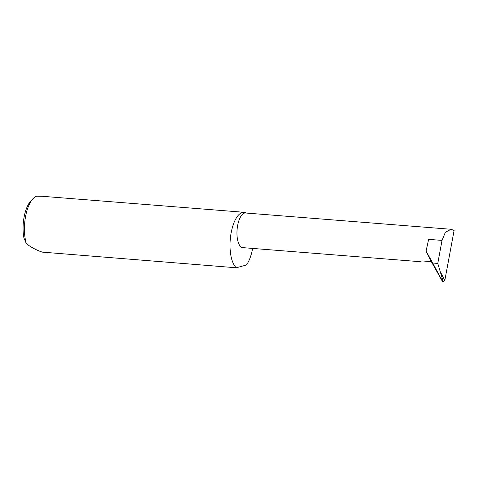 <?xml version="1.0" encoding="UTF-8"?>
<svg xmlns="http://www.w3.org/2000/svg" width="478" height="478" viewBox="0 0 478 478"><rect width="100%" height="100%" fill="white"/><g stroke="black" fill="none" stroke-linecap="round" stroke-linejoin="round"><path stroke-width="0.72" d="M426.059 251.123L431.341 261.663L422.026 260.922L419.152 261.615L242.782 247.64A17.375 7.098 -85.5 0 1 240.589 246.546A17.375 7.098 -85.5 0 1 237.399 226.948A17.375 7.098 -85.5 0 1 245.531 212.991L451.041 229.279L445.359 232.266L442.036 240.41L437.77 263.42L432.739 263.019L426.059 251.123L428.652 239.347L442.036 240.41M246.421 213.063A28.584 11.669 94.5 0 0 244.115 212.286L42.058 196.273L36.812 196.171A28.584 11.669 94.5 0 0 33.096 198.591A28.584 11.669 94.5 0 0 26.362 243.678C31.142 247.353 36.442 250.167 42.273 252.121L236.317 267.776L246.445 264.979A28.584 11.669 94.5 0 0 252.623 248.417M244.115 212.286A28.584 11.669 94.5 0 0 230.743 235.242A28.584 11.669 94.5 0 0 235.989 267.471A28.584 11.669 94.5 0 0 236.317 267.776M437.77 263.42L443.267 281.829L442.311 281.201L439.82 276.386L443.267 281.829L444.791 280.634L454.1 230.438L451.041 229.279M432.739 263.019L439.82 276.386M431.341 261.663L442.311 281.201M26.362 243.678L23.9 237.877A25.836 10.552 -85.5 0 1 30.909 200.88L33.096 198.591M440.381 271.886L444.821 280.461"/></g></svg>
